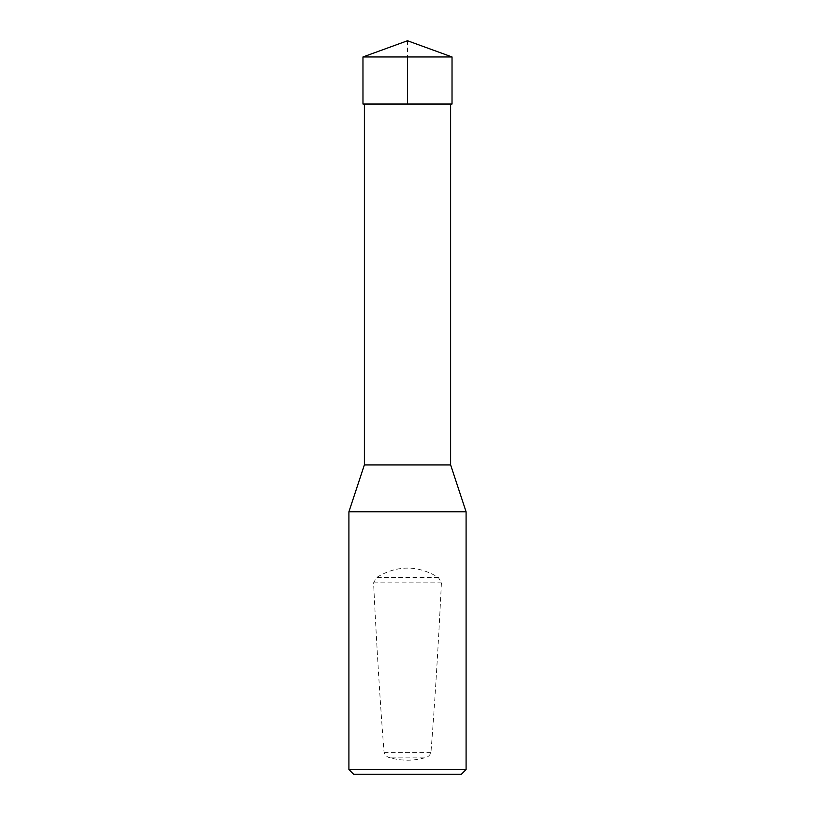 <?xml version="1.0" encoding="UTF-8"?>
<svg xmlns="http://www.w3.org/2000/svg" width="815" height="815" viewBox="0 0 815 815"><rect width="100%" height="100%" fill="white"/><g stroke="black" fill="none" stroke-linecap="round" stroke-linejoin="round"><path stroke-width="0.61" stroke-dasharray="4.08 3.06" d="M450.624 104.025L364.376 104.025L450.624 104.025M364.376 464.917L450.624 464.917M466.088 511.779L348.912 511.779M461.402 774.25L353.598 774.25M466.088 769.564L348.912 769.564M390.528 757.848C387.329 757.308 385.169 755.566 384.069 752.622C380.371 706.31 376.866 649.718 373.576 582.847L376.601 577.478C397.2 564.978 417.8 564.978 438.399 577.478L441.424 582.847C438.134 649.718 434.629 706.31 430.931 752.622C429.831 755.566 427.671 757.308 424.472 757.848C413.154 760.955 401.846 760.955 390.528 757.848L424.472 757.848M362.97 56.958L452.03 56.958M452.019 104.025L362.981 104.025M407.5 40.75L407.5 56.958M373.576 582.847L441.424 582.847M430.931 752.622L384.069 752.622M438.399 577.478L376.601 577.478"/><path stroke-width="1.22" d="M450.624 104.025L450.624 464.917L364.376 464.917L348.912 511.779L466.088 511.779L450.624 464.917M466.088 769.564L348.912 769.564L353.598 774.25L461.402 774.25L466.088 769.564L466.088 511.779M348.912 769.564L348.912 511.779M452.03 56.958L362.97 56.958L362.981 104.025L452.019 104.025L452.03 56.958L407.5 40.75L362.97 56.958M407.5 56.958L407.5 104.025L362.981 104.025L362.97 56.958L407.5 40.75M364.376 104.025L364.376 464.917"/></g></svg>
